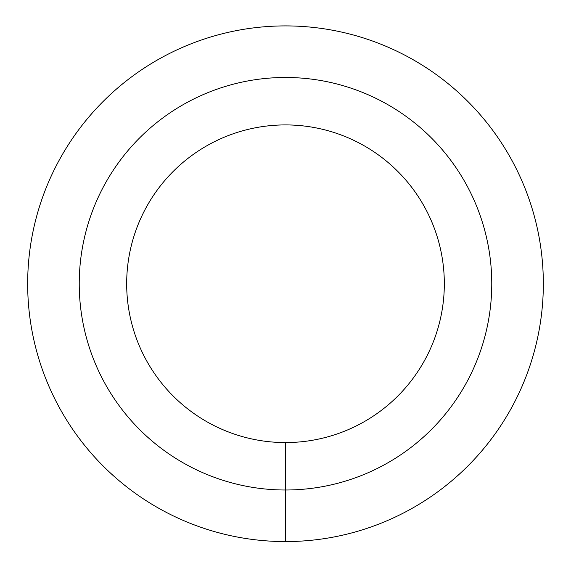 <?xml version="1.0" encoding="UTF-8"?>
<svg xmlns="http://www.w3.org/2000/svg" width="571" height="571" viewBox="0 0 571 571"><rect width="100%" height="100%" fill="white"/><g stroke="black" fill="none" stroke-linecap="round" stroke-linejoin="round"><path stroke-width="0.86" d="M285.5 541.572A257.828 257.828 0 0 0 508.79 154.827A257.828 257.828 0 0 0 62.21 154.827A257.828 257.828 0 0 0 285.5 541.572L285.5 490.004A206.267 206.267 0 0 0 464.13 180.607A206.267 206.267 0 0 0 106.87 180.607A206.267 206.267 0 0 0 285.5 490.004L285.5 442.568A158.824 158.824 0 0 0 423.047 204.332A158.824 158.824 0 0 0 147.953 204.332A158.824 158.824 0 0 0 285.5 442.568"/></g></svg>
